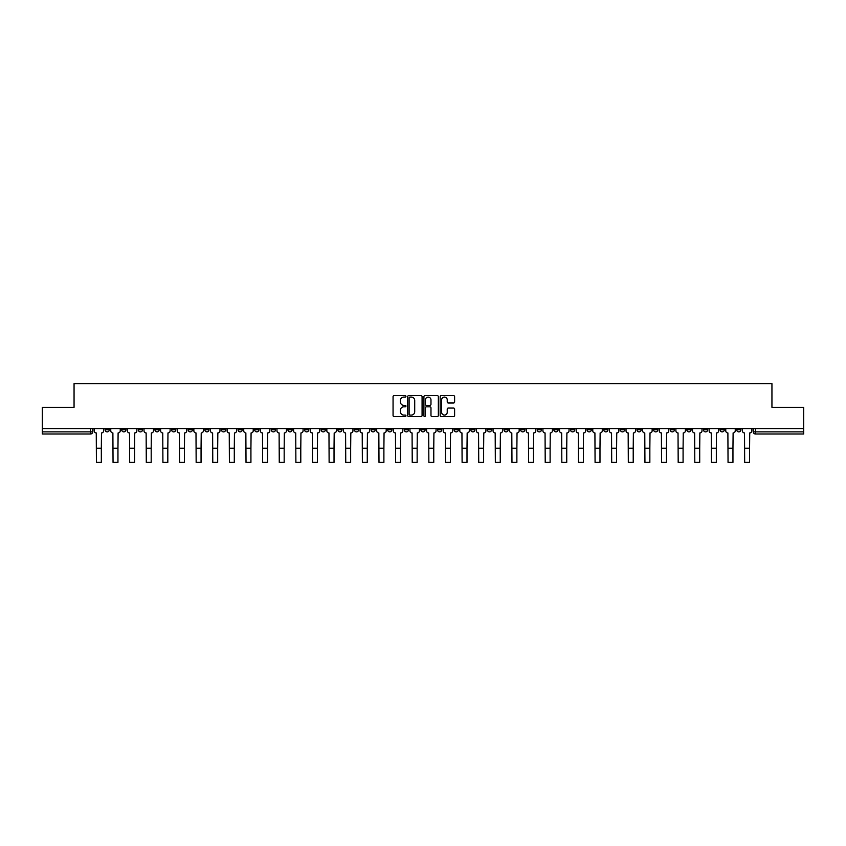 <?xml version="1.0" encoding="UTF-8"?>
<svg xmlns="http://www.w3.org/2000/svg" width="846" height="846" viewBox="0 0 846 846"><rect width="100%" height="100%" fill="white"/><g stroke="black" fill="none" stroke-linecap="round" stroke-linejoin="round"><path stroke-width="1.27" d="M405.953 396.362A0.73 0.73 0 0 0 405.223 395.632L394.109 395.632A1.047 1.047 0 0 0 393.062 396.668L393.062 415.502A1.047 1.047 0 0 0 394.109 416.539L405.223 416.539A0.73 0.73 0 0 0 405.953 415.809A0.73 0.73 0 0 0 405.223 415.079L403.785 415.079A3.342 3.342 0 0 1 400.433 411.738L400.433 410.162A3.342 3.342 0 0 1 403.785 406.82L405.223 406.82A0.73 0.73 0 0 0 405.953 406.091A0.73 0.73 0 0 0 405.223 405.35L403.785 405.35A3.342 3.342 0 0 1 400.433 402.009L400.433 400.433A3.342 3.342 0 0 1 403.785 397.091L405.223 397.091A0.73 0.73 0 0 0 405.953 396.362M653.577 428.562L653.577 429.736L657.839 429.736A2.136 2.136 0 0 1 655.703 431.872A2.136 2.136 0 0 1 653.577 429.736L653.577 428.562M553.844 428.562L553.844 429.736L558.106 429.736A2.136 2.136 0 0 1 555.97 431.872A2.136 2.136 0 0 1 553.844 429.736L553.844 428.562M537.221 428.562L537.221 429.736L541.482 429.736A2.136 2.136 0 0 1 539.357 431.872A2.136 2.136 0 0 1 537.221 429.736L537.221 428.562M437.488 428.562L437.488 429.736L441.749 429.736A2.136 2.136 0 0 1 439.624 431.872A2.136 2.136 0 0 1 437.488 429.736L437.488 428.562M420.864 428.562L420.864 429.736L425.136 429.736A2.136 2.136 0 0 1 423 431.872A2.136 2.136 0 0 1 420.864 429.736L420.864 428.562M404.251 428.562L404.251 429.736L408.512 429.736A2.136 2.136 0 0 1 406.376 431.872A2.136 2.136 0 0 1 404.251 429.736L404.251 428.562M371.003 428.562L371.003 429.736L375.264 429.736A2.136 2.136 0 0 1 373.139 431.872A2.136 2.136 0 0 1 371.003 429.736L371.003 428.562M337.766 429.736L337.766 428.562L337.766 429.736A2.136 2.136 0 0 0 339.891 431.872A2.136 2.136 0 0 1 337.766 429.736L342.027 429.736A2.136 2.136 0 0 1 339.891 431.872A2.136 2.136 0 0 0 342.027 429.736L342.027 428.562L342.027 429.736M321.142 429.736L321.142 428.562L321.142 429.736A2.136 2.136 0 0 0 323.267 431.872A2.136 2.136 0 0 1 321.142 429.736L325.403 429.736A2.136 2.136 0 0 1 323.267 431.872M304.518 429.736L304.518 428.562L304.518 429.736A2.136 2.136 0 0 0 306.643 431.872A2.136 2.136 0 0 1 304.518 429.736L308.779 429.736A2.136 2.136 0 0 1 306.643 431.872A2.136 2.136 0 0 0 308.779 429.736L308.779 428.562L308.779 429.736M287.894 428.562L287.894 429.736L292.156 429.736A2.136 2.136 0 0 1 290.03 431.872A2.136 2.136 0 0 1 287.894 429.736L287.894 428.562M271.27 428.562L271.27 429.736L275.532 429.736A2.136 2.136 0 0 1 273.406 431.872A2.136 2.136 0 0 1 271.27 429.736L271.27 428.562M254.657 428.562L254.657 429.736L258.918 429.736A2.136 2.136 0 0 1 256.782 431.872A2.136 2.136 0 0 1 254.657 429.736L254.657 428.562M238.033 429.736L238.033 428.562L238.033 429.736A2.136 2.136 0 0 0 240.158 431.872A2.136 2.136 0 0 1 238.033 429.736L242.294 429.736A2.136 2.136 0 0 1 240.158 431.872M204.785 429.736L204.785 428.562L204.785 429.736A2.136 2.136 0 0 0 206.921 431.872A2.136 2.136 0 0 1 204.785 429.736L209.047 429.736A2.136 2.136 0 0 1 206.921 431.872A2.136 2.136 0 0 0 209.047 429.736L209.047 428.562L209.047 429.736M188.161 429.736L188.161 428.562L188.161 429.736A2.136 2.136 0 0 0 190.297 431.872A2.136 2.136 0 0 1 188.161 429.736L192.423 429.736A2.136 2.136 0 0 1 190.297 431.872A2.136 2.136 0 0 0 192.423 429.736L192.423 428.562L192.423 429.736M171.548 429.736L171.548 428.562L171.548 429.736A2.136 2.136 0 0 0 173.673 431.872A2.136 2.136 0 0 1 171.548 429.736L175.809 429.736A2.136 2.136 0 0 1 173.673 431.872A2.136 2.136 0 0 0 175.809 429.736L175.809 428.562L175.809 429.736M154.924 429.736L154.924 428.562L154.924 429.736A2.136 2.136 0 0 0 157.049 431.872A2.136 2.136 0 0 1 154.924 429.736L159.185 429.736A2.136 2.136 0 0 1 157.049 431.872M138.3 429.736L138.3 428.562L138.3 429.736A2.136 2.136 0 0 0 140.436 431.872A2.136 2.136 0 0 1 138.3 429.736L142.562 429.736A2.136 2.136 0 0 1 140.436 431.872A2.136 2.136 0 0 0 142.562 429.736L142.562 428.562L142.562 429.736M121.676 429.736L121.676 428.562L121.676 429.736A2.136 2.136 0 0 0 123.812 431.872A2.136 2.136 0 0 1 121.676 429.736L125.938 429.736A2.136 2.136 0 0 1 123.812 431.872A2.136 2.136 0 0 0 125.938 429.736L125.938 428.562L125.938 429.736M453.562 403.003A1.047 1.047 0 0 0 454.609 401.956L454.609 396.668A1.047 1.047 0 0 0 453.562 395.632L441.221 395.632A1.047 1.047 0 0 0 440.174 396.668L440.174 415.502A1.047 1.047 0 0 0 441.221 416.539L453.562 416.539A1.047 1.047 0 0 0 454.609 415.502L454.609 409.115A1.047 1.047 0 0 0 453.562 408.068L448.285 408.068A1.047 1.047 0 0 0 447.238 409.115L447.238 412.277A2.802 2.802 0 0 1 444.436 415.079A2.802 2.802 0 0 1 441.644 412.277L441.644 399.894A2.802 2.802 0 0 1 444.436 397.091A2.802 2.802 0 0 1 447.238 399.894L447.238 401.956A1.047 1.047 0 0 0 448.285 403.003L453.562 403.003M42.3 428.562L42.3 407.36L74.057 407.36L74.057 383.608L771.943 383.608L771.943 407.36L803.7 407.36L803.7 428.562L42.3 428.562L42.3 431.872L92.7 431.872L92.7 428.562M422.08 396.668A1.047 1.047 0 0 0 421.044 395.632L408.703 395.632A1.047 1.047 0 0 0 407.656 396.668L407.656 415.502A1.047 1.047 0 0 0 408.703 416.539L421.044 416.539A1.047 1.047 0 0 0 422.08 415.502L422.08 396.668M424.956 395.632L437.297 395.632A1.047 1.047 0 0 1 438.344 396.668L438.344 415.502A1.047 1.047 0 0 1 437.297 416.539L432.02 416.539A1.047 1.047 0 0 1 430.974 415.502L430.974 407.867A1.047 1.047 0 0 0 429.927 406.82L426.426 406.82A1.047 1.047 0 0 0 425.379 407.867L425.379 415.809A0.73 0.73 0 0 1 424.65 416.539A0.73 0.73 0 0 1 423.92 415.809L423.92 396.668A1.047 1.047 0 0 1 424.956 395.632M753.3 428.562L753.3 431.872L803.7 431.872L803.7 433.998L755.436 433.998A2.136 2.136 0 0 1 753.3 431.872A2.136 2.136 0 0 0 755.436 433.998L755.436 428.562M803.7 428.562L803.7 431.872M92.7 431.872A2.136 2.136 0 0 1 90.564 433.998L42.3 433.998L42.3 431.872M740.937 429.736L740.937 428.562L740.937 429.736A2.136 2.136 0 0 1 738.812 431.872A2.136 2.136 0 0 1 736.676 429.736L740.937 429.736A2.136 2.136 0 0 1 738.812 431.872M736.676 428.562L736.676 429.736M724.324 428.562L724.324 429.736A2.136 2.136 0 0 1 722.188 431.872A2.136 2.136 0 0 1 720.062 429.736A2.136 2.136 0 0 0 722.188 431.872M720.062 428.562L720.062 429.736L724.324 429.736M707.7 428.562L707.7 429.736A2.136 2.136 0 0 1 705.564 431.872A2.136 2.136 0 0 1 703.438 429.736L707.7 429.736A2.136 2.136 0 0 1 705.564 431.872M703.438 428.562L703.438 429.736M691.076 428.562L691.076 429.736A2.136 2.136 0 0 1 688.951 431.872A2.136 2.136 0 0 1 686.815 429.736A2.136 2.136 0 0 0 688.951 431.872M686.815 428.562L686.815 429.736L691.076 429.736M674.452 428.562L674.452 429.736A2.136 2.136 0 0 1 672.327 431.872A2.136 2.136 0 0 1 670.191 429.736L674.452 429.736M670.191 428.562L670.191 429.736M657.839 428.562L657.839 429.736A2.136 2.136 0 0 1 655.703 431.872M641.215 428.562L641.215 429.736A2.136 2.136 0 0 1 639.079 431.872A2.136 2.136 0 0 1 636.953 429.736L641.215 429.736M636.953 428.562L636.953 429.736M624.591 428.562L624.591 429.736A2.136 2.136 0 0 1 622.455 431.872A2.136 2.136 0 0 1 620.33 429.736L624.591 429.736M620.33 428.562L620.33 429.736M607.967 428.562L607.967 429.736A2.136 2.136 0 0 1 605.842 431.872A2.136 2.136 0 0 1 603.706 429.736A2.136 2.136 0 0 0 605.842 431.872M603.706 428.562L603.706 429.736L607.967 429.736M591.343 428.562L591.343 429.736A2.136 2.136 0 0 1 589.218 431.872A2.136 2.136 0 0 1 587.082 429.736L591.343 429.736M587.082 428.562L587.082 429.736M574.73 428.562L574.73 429.736A2.136 2.136 0 0 1 572.594 431.872A2.136 2.136 0 0 1 570.468 429.736L574.73 429.736M570.468 428.562L570.468 429.736M558.106 428.562L558.106 429.736M541.482 428.562L541.482 429.736L541.482 428.562M524.858 428.562L524.858 429.736A2.136 2.136 0 0 1 522.733 431.872A2.136 2.136 0 0 1 520.597 429.736L524.858 429.736M520.597 428.562L520.597 429.736M508.235 428.562L508.235 429.736A2.136 2.136 0 0 1 506.109 431.872A2.136 2.136 0 0 1 503.973 429.736L508.235 429.736M503.973 428.562L503.973 429.736M491.621 428.562L491.621 429.736A2.136 2.136 0 0 1 489.485 431.872A2.136 2.136 0 0 1 487.359 429.736L491.621 429.736M487.359 428.562L487.359 429.736M474.997 428.562L474.997 429.736A2.136 2.136 0 0 1 472.861 431.872A2.136 2.136 0 0 1 470.736 429.736L474.997 429.736M470.736 428.562L470.736 429.736M458.373 428.562L458.373 429.736A2.136 2.136 0 0 1 456.248 431.872A2.136 2.136 0 0 1 454.112 429.736L458.373 429.736M454.112 428.562L454.112 429.736M441.749 428.562L441.749 429.736A2.136 2.136 0 0 1 439.624 431.872M425.136 428.562L425.136 429.736M408.512 429.736L408.512 428.562L408.512 429.736A2.136 2.136 0 0 1 406.376 431.872M391.888 428.562L391.888 429.736A2.136 2.136 0 0 1 389.752 431.872A2.136 2.136 0 0 1 387.627 429.736A2.136 2.136 0 0 0 389.752 431.872A2.136 2.136 0 0 0 391.888 429.736L387.627 429.736L387.627 428.562M375.264 429.736L375.264 428.562L375.264 429.736A2.136 2.136 0 0 1 373.139 431.872M358.641 428.562L358.641 429.736A2.136 2.136 0 0 1 356.515 431.872A2.136 2.136 0 0 1 354.379 429.736A2.136 2.136 0 0 0 356.515 431.872M354.379 428.562L354.379 429.736L358.641 429.736M325.403 428.562L325.403 429.736L325.403 428.562M292.156 429.736L292.156 428.562L292.156 429.736A2.136 2.136 0 0 1 290.03 431.872M275.532 429.736L275.532 428.562L275.532 429.736A2.136 2.136 0 0 1 273.406 431.872M258.918 429.736L258.918 428.562L258.918 429.736A2.136 2.136 0 0 1 256.782 431.872M242.294 428.562L242.294 429.736L242.294 428.562M225.671 429.736L225.671 428.562L225.671 429.736A2.136 2.136 0 0 1 223.545 431.872A2.136 2.136 0 0 1 221.409 429.736L225.671 429.736A2.136 2.136 0 0 1 223.545 431.872M221.409 428.562L221.409 429.736M159.185 428.562L159.185 429.736L159.185 428.562M109.324 428.562L109.324 429.736A2.136 2.136 0 0 1 107.188 431.872A2.136 2.136 0 0 1 105.063 429.736A2.136 2.136 0 0 0 107.188 431.872A2.136 2.136 0 0 0 109.324 429.736L109.324 428.562M105.063 428.562L105.063 429.736L109.324 429.736M409.845 397.091A0.73 0.73 0 0 0 409.115 397.821L409.115 414.35A0.73 0.73 0 0 0 409.845 415.079L411.368 415.079A3.342 3.342 0 0 0 414.709 411.738L414.709 400.433A3.342 3.342 0 0 0 411.368 397.091L409.845 397.091M430.974 399.936A2.802 2.802 0 0 0 428.182 397.144A2.802 2.802 0 0 0 425.379 399.936L425.379 404.303A1.047 1.047 0 0 0 426.426 405.35L429.927 405.35A1.047 1.047 0 0 0 430.974 404.303L430.974 399.936M94.139 428.562L94.139 430.804A2.136 2.136 0 0 0 96.264 432.941L96.423 462.392L101.33 462.392L101.33 448.221L96.423 448.221M103.614 428.562L103.614 430.804A2.136 2.136 0 0 1 101.488 432.941L101.33 448.221M110.763 428.562L110.763 430.804A2.136 2.136 0 0 0 112.888 432.941L113.047 462.392L117.954 462.392L117.954 448.221L113.047 448.221M120.238 428.562L120.238 430.804A2.136 2.136 0 0 1 118.112 432.941L117.954 448.221M127.376 428.562L127.376 430.804A2.136 2.136 0 0 0 129.512 432.941L129.671 462.392L134.567 462.392L134.567 448.221L129.671 448.221M136.862 428.562L136.862 430.804A2.136 2.136 0 0 1 134.736 432.941L134.567 448.221M144 428.562L144 430.804A2.136 2.136 0 0 0 146.136 432.941L146.295 462.392L151.191 462.392L151.191 448.221L146.295 448.221M153.486 428.562L153.486 430.804A2.136 2.136 0 0 1 151.349 432.941L151.191 448.221M160.624 428.562L160.624 430.804A2.136 2.136 0 0 0 162.749 432.941L162.918 462.392L167.815 462.392L167.815 448.221L162.918 448.221M170.109 428.562L170.109 430.804A2.136 2.136 0 0 1 167.973 432.941L167.815 448.221M177.248 428.562L177.248 430.804A2.136 2.136 0 0 0 179.373 432.941L179.532 462.392L184.439 462.392L184.439 448.221L179.532 448.221M186.723 428.562L186.723 430.804A2.136 2.136 0 0 1 184.597 432.941L184.439 448.221M193.861 428.562L193.861 430.804A2.136 2.136 0 0 0 195.997 432.941L196.156 462.392L201.062 462.392L201.062 448.221L196.156 448.221M203.347 428.562L203.347 430.804A2.136 2.136 0 0 1 201.221 432.941L201.062 448.221M210.485 428.562L210.485 430.804A2.136 2.136 0 0 0 212.621 432.941L212.78 462.392L217.676 462.392L217.676 448.221L212.78 448.221M219.971 428.562L219.971 430.804A2.136 2.136 0 0 1 217.834 432.941L217.676 448.221M227.109 428.562L227.109 430.804A2.136 2.136 0 0 0 229.245 432.941L229.403 462.392L234.3 462.392L234.3 448.221L229.403 448.221M236.594 428.562L236.594 430.804A2.136 2.136 0 0 1 234.458 432.941L234.3 448.221M243.733 428.562L243.733 430.804A2.136 2.136 0 0 0 245.858 432.941L246.017 462.392L250.924 462.392L250.924 448.221L246.017 448.221M253.218 428.562L253.218 430.804A2.136 2.136 0 0 1 251.082 432.941L250.924 448.221M260.357 428.562L260.357 430.804A2.136 2.136 0 0 0 262.482 432.941L262.641 462.392L267.548 462.392L267.548 448.221L262.641 448.221M269.832 428.562L269.832 430.804A2.136 2.136 0 0 1 267.706 432.941L267.548 448.221M276.97 428.562L276.97 430.804A2.136 2.136 0 0 0 279.106 432.941L279.265 462.392L284.171 462.392L284.171 448.221L279.265 448.221M286.456 428.562L286.456 430.804A2.136 2.136 0 0 1 284.33 432.941L284.171 448.221M293.594 428.562L293.594 430.804A2.136 2.136 0 0 0 295.73 432.941L295.889 462.392L300.785 462.392L300.785 448.221L295.889 448.221M303.08 428.562L303.08 430.804A2.136 2.136 0 0 1 300.943 432.941L300.785 448.221M310.218 428.562L310.218 430.804A2.136 2.136 0 0 0 312.354 432.941L312.512 462.392L317.409 462.392L317.409 448.221L312.512 448.221M319.703 428.562L319.703 430.804A2.136 2.136 0 0 1 317.567 432.941L317.409 448.221M326.842 428.562L326.842 430.804A2.136 2.136 0 0 0 328.967 432.941L329.126 462.392L334.033 462.392L334.033 448.221L329.126 448.221M336.327 428.562L336.327 430.804A2.136 2.136 0 0 1 334.191 432.941L334.033 448.221M343.465 428.562L343.465 430.804A2.136 2.136 0 0 0 345.591 432.941L345.75 462.392L350.656 462.392L350.656 448.221L345.75 448.221M352.941 428.562L352.941 430.804A2.136 2.136 0 0 1 350.815 432.941L350.656 448.221M360.079 428.562L360.079 430.804A2.136 2.136 0 0 0 362.215 432.941L362.374 462.392L367.27 462.392L367.27 448.221L362.374 448.221M369.565 428.562L369.565 430.804A2.136 2.136 0 0 1 367.439 432.941L367.27 448.221M376.703 428.562L376.703 430.804A2.136 2.136 0 0 0 378.839 432.941L378.997 462.392L383.894 462.392L383.894 448.221L378.997 448.221M386.188 428.562L386.188 430.804A2.136 2.136 0 0 1 384.052 432.941L383.894 448.221M393.327 428.562L393.327 430.804A2.136 2.136 0 0 0 395.452 432.941L395.621 462.392L400.518 462.392L400.518 448.221L395.621 448.221M402.812 428.562L402.812 430.804A2.136 2.136 0 0 1 400.676 432.941L400.518 448.221M409.95 428.562L409.95 430.804A2.136 2.136 0 0 0 412.076 432.941L412.235 462.392L417.141 462.392L417.141 448.221L412.235 448.221M419.426 428.562L419.426 430.804A2.136 2.136 0 0 1 417.3 432.941L417.141 448.221M426.574 428.562L426.574 430.804A2.136 2.136 0 0 0 428.7 432.941L428.859 462.392L433.765 462.392L433.765 448.221L428.859 448.221M436.05 428.562L436.05 430.804A2.136 2.136 0 0 1 433.924 432.941L433.765 448.221M443.188 428.562L443.188 430.804A2.136 2.136 0 0 0 445.324 432.941L445.482 462.392L450.379 462.392L450.379 448.221L445.482 448.221M452.673 428.562L452.673 430.804A2.136 2.136 0 0 1 450.548 432.941L450.379 448.221M459.812 428.562L459.812 430.804A2.136 2.136 0 0 0 461.948 432.941L462.106 462.392L467.003 462.392L467.003 448.221L462.106 448.221M469.297 428.562L469.297 430.804A2.136 2.136 0 0 1 467.161 432.941L467.003 448.221M476.435 428.562L476.435 430.804A2.136 2.136 0 0 0 478.561 432.941L478.73 462.392L483.626 462.392L483.626 448.221L478.73 448.221M485.921 428.562L485.921 430.804A2.136 2.136 0 0 1 483.785 432.941L483.626 448.221M493.059 428.562L493.059 430.804A2.136 2.136 0 0 0 495.185 432.941L495.344 462.392L500.25 462.392L500.25 448.221L495.344 448.221M502.535 428.562L502.535 430.804A2.136 2.136 0 0 1 500.409 432.941L500.25 448.221M509.673 428.562L509.673 430.804A2.136 2.136 0 0 0 511.809 432.941L511.967 462.392L516.874 462.392L516.874 448.221L511.967 448.221M519.158 428.562L519.158 430.804A2.136 2.136 0 0 1 517.033 432.941L516.874 448.221M526.297 428.562L526.297 430.804A2.136 2.136 0 0 0 528.433 432.941L528.591 462.392L533.488 462.392L533.488 448.221L528.591 448.221M535.782 428.562L535.782 430.804A2.136 2.136 0 0 1 533.646 432.941L533.488 448.221M542.921 428.562L542.921 430.804A2.136 2.136 0 0 0 545.057 432.941L545.215 462.392L550.112 462.392L550.112 448.221L545.215 448.221M552.406 428.562L552.406 430.804A2.136 2.136 0 0 1 550.27 432.941L550.112 448.221M559.544 428.562L559.544 430.804A2.136 2.136 0 0 0 561.67 432.941L561.829 462.392L566.735 462.392L566.735 448.221L561.829 448.221M569.03 428.562L569.03 430.804A2.136 2.136 0 0 1 566.894 432.941L566.735 448.221M576.168 428.562L576.168 430.804A2.136 2.136 0 0 0 578.294 432.941L578.453 462.392L583.359 462.392L583.359 448.221L578.453 448.221M585.644 428.562L585.644 430.804A2.136 2.136 0 0 1 583.518 432.941L583.359 448.221M592.782 428.562L592.782 430.804A2.136 2.136 0 0 0 594.918 432.941L595.076 462.392L599.983 462.392L599.983 448.221L595.076 448.221M602.267 428.562L602.267 430.804A2.136 2.136 0 0 1 600.142 432.941L599.983 448.221M609.406 428.562L609.406 430.804A2.136 2.136 0 0 0 611.542 432.941L611.7 462.392L616.597 462.392L616.597 448.221L611.7 448.221M618.891 428.562L618.891 430.804A2.136 2.136 0 0 1 616.755 432.941L616.597 448.221M626.029 428.562L626.029 430.804A2.136 2.136 0 0 0 628.166 432.941L628.324 462.392L633.22 462.392L633.22 448.221L628.324 448.221M635.515 428.562L635.515 430.804A2.136 2.136 0 0 1 633.379 432.941L633.22 448.221M642.653 428.562L642.653 430.804A2.136 2.136 0 0 0 644.779 432.941L644.938 462.392L649.844 462.392L649.844 448.221L644.938 448.221M652.139 428.562L652.139 430.804A2.136 2.136 0 0 1 650.003 432.941L649.844 448.221M659.277 428.562L659.277 430.804A2.136 2.136 0 0 0 661.403 432.941L661.561 462.392L666.468 462.392L666.468 448.221L661.561 448.221M668.752 428.562L668.752 430.804A2.136 2.136 0 0 1 666.627 432.941L666.468 448.221M675.891 428.562L675.891 430.804A2.136 2.136 0 0 0 678.027 432.941L678.185 462.392L683.082 462.392L683.082 448.221L678.185 448.221M685.376 428.562L685.376 430.804A2.136 2.136 0 0 1 683.251 432.941L683.082 448.221M692.514 428.562L692.514 430.804A2.136 2.136 0 0 0 694.651 432.941L694.809 462.392L699.705 462.392L699.705 448.221L694.809 448.221M702 428.562L702 430.804A2.136 2.136 0 0 1 699.864 432.941L699.705 448.221M709.138 428.562L709.138 430.804A2.136 2.136 0 0 0 711.264 432.941L711.433 462.392L716.329 462.392L716.329 448.221L711.433 448.221M718.624 428.562L718.624 430.804A2.136 2.136 0 0 1 716.488 432.941L716.329 448.221M725.762 428.562L725.762 430.804A2.136 2.136 0 0 0 727.888 432.941L728.046 462.392L732.953 462.392L732.953 448.221L728.046 448.221M735.237 428.562L735.237 430.804A2.136 2.136 0 0 1 733.112 432.941L732.953 448.221M742.386 428.562L742.386 430.804A2.136 2.136 0 0 0 744.512 432.941L744.67 462.392L749.577 462.392L749.577 448.221L744.67 448.221M751.861 428.562L751.861 430.804A2.136 2.136 0 0 1 749.736 432.941L749.577 448.221M90.564 428.562L90.564 433.998"/></g></svg>

